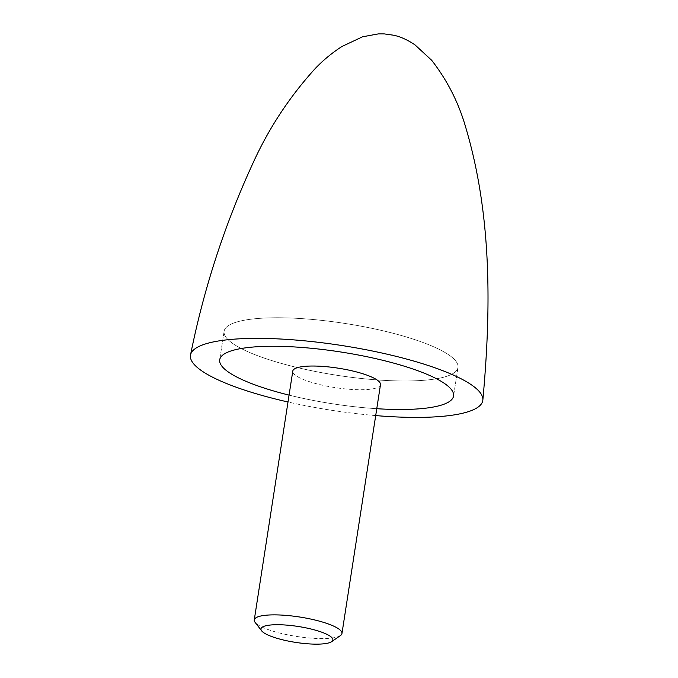 <?xml version="1.0" encoding="UTF-8"?>
<svg xmlns="http://www.w3.org/2000/svg" width="678" height="678" viewBox="0 0 678 678"><rect width="100%" height="100%" fill="white"/><g stroke="black" fill="none" stroke-linecap="round" stroke-linejoin="round"><path stroke-width="0.51" stroke-dasharray="3.39 2.54" d="M375.697 415.58A147.906 32.781 8.8 0 1 287.997 402.003M376.765 408.698A118.328 26.222 8.8 0 1 295.184 396.588A118.328 26.222 8.8 0 1 289.065 395.121A118.328 26.222 8.8 0 0 295.184 396.588A118.328 26.222 8.8 0 0 376.765 408.698M299.6 368.086A118.328 26.222 -171.2 0 0 457.981 367.484A118.328 26.222 -171.2 0 0 382.502 330.669A118.328 26.222 -171.2 0 0 224.113 331.279A118.328 26.222 -171.2 0 0 299.6 368.086A118.328 26.222 8.8 0 1 224.113 331.279A118.328 26.222 8.8 0 1 382.502 330.669A118.328 26.222 8.8 0 1 457.981 367.484A118.328 26.222 8.8 0 1 299.6 368.086M340.475 635.54A44.375 9.831 8.8 0 1 282.565 633.735A44.375 9.831 8.8 0 1 255.072 622.319M380.485 384.672A44.375 9.831 8.8 0 1 321.092 384.901A44.375 9.831 8.8 0 1 292.786 371.095M457.981 367.484L453.565 395.986L457.981 367.484M224.113 331.279L219.706 359.781L224.113 331.279"/><path stroke-width="1.02" d="M287.997 402.003A147.906 32.781 8.8 0 1 284.819 401.266A147.906 32.781 8.8 0 1 190.543 354.874A147.906 32.781 8.8 0 1 388.452 354.501A147.906 32.781 8.8 0 1 482.846 400.13A147.906 32.781 8.8 0 1 375.697 415.58M378.087 359.179A118.328 26.222 8.8 0 1 453.565 395.986A118.328 26.222 8.8 0 1 376.765 408.698A118.328 26.222 8.8 0 0 453.565 395.986A118.328 26.222 8.8 0 0 378.087 359.179A118.328 26.222 8.8 0 0 219.706 359.781A118.328 26.222 8.8 0 1 378.087 359.179M289.065 395.121A118.328 26.222 8.8 0 1 219.706 359.781A118.328 26.222 8.8 0 0 289.065 395.121M261.64 630.828L255.072 622.319A44.375 9.831 8.8 0 1 254.267 619.929A44.375 9.831 8.8 0 1 313.66 619.709A44.375 9.831 8.8 0 1 341.958 633.506A44.375 9.831 8.8 0 1 340.475 635.54L331.635 641.668A36.366 8.06 8.8 0 1 284.175 640.185A36.366 8.06 8.8 0 1 261.64 630.828A36.366 8.06 8.8 0 1 273.7 624.794A36.366 8.06 8.8 0 1 309.66 628.684A36.366 8.06 8.8 0 1 331.635 641.668M254.267 619.929L292.786 371.095A44.375 9.831 8.8 0 1 352.179 370.866A44.375 9.831 8.8 0 1 380.485 384.672L341.958 633.506M190.543 354.874C203.773 288.964 224.401 225.443 252.436 164.322C268.344 128.947 289.37 96.92 315.507 68.232C323.474 59.961 332.288 52.715 341.958 46.485L362.569 36.79L378.332 33.9L384.316 33.908L393.876 35.264C396.833 35.934 404.41 37.748 414.978 44.858L431.691 60.3C447.319 80.402 458.642 102.7 465.659 127.167C491.982 215.612 491.186 309.287 482.846 400.13"/></g></svg>
